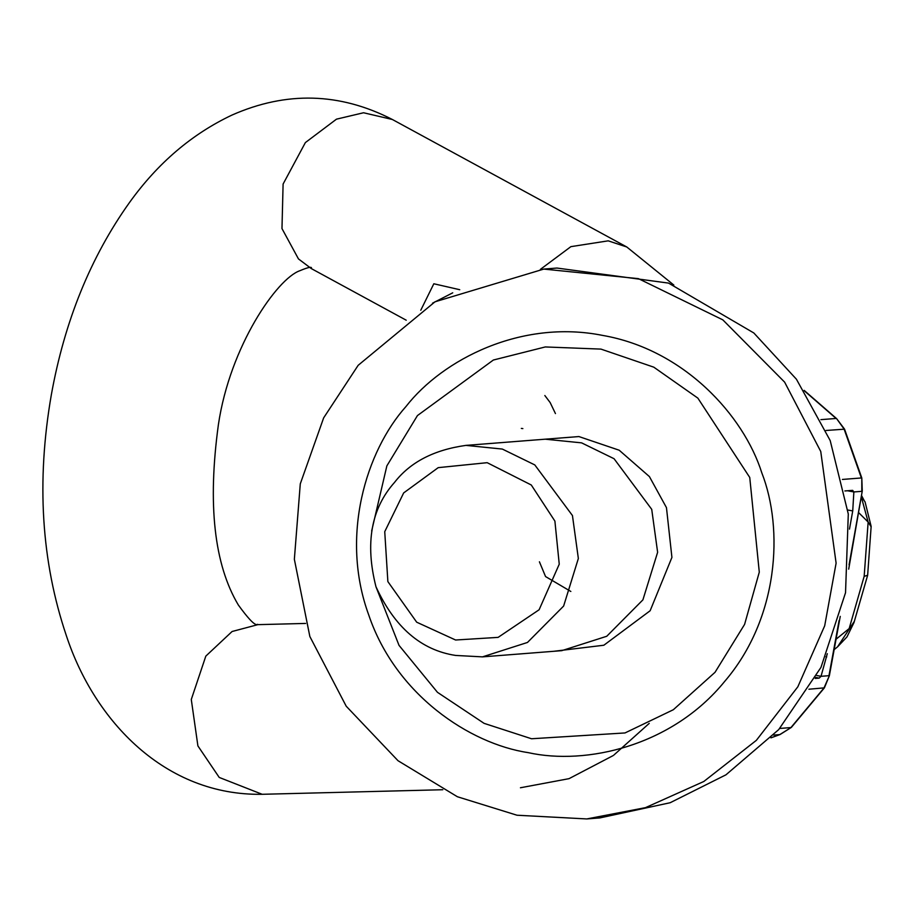<?xml version="1.0" encoding="UTF-8"?>
<svg xmlns="http://www.w3.org/2000/svg" width="917" height="917" viewBox="0 0 917 917"><rect width="100%" height="100%" fill="white"/><g stroke="black" fill="none" stroke-linecap="round" stroke-linejoin="round"><path stroke-width="1.38" d="M861.304 496.636L865.063 501.897L871.15 526.404L867.642 575.28L853.991 622.551L846.987 636.891L837.53 646.875L854.22 621.497M867.642 575.28L864.169 576.335L849.165 628.569L836.098 639.206M861.281 496.796L868.147 522.048L871.093 526.759M539.414 561.8L545.558 576.564L570.844 591.465M827.294 653.683L821.024 676.31L819.19 678.121L815.19 678.431M844.866 490.962L852.638 490.354L853.865 491.948L852.73 510.929L849.486 529.12M780.287 734.414L771.002 737.795M840.247 616.384L829.358 675.749L824.394 687.853L791.36 727.399L779.771 734.597L773.627 735.079M829.358 675.749L823.947 688.048L790.935 727.571L779.748 728.442M804.129 390.367L836.648 418.668L844.568 429.167L861.797 477.998L862.267 491.008L849.062 564.838M861.797 477.998L861.808 491.329L853.865 491.948L847.48 490.755M836.648 418.668L844.11 429.076L861.372 477.963L842.402 479.442M599.913 817.907L670.155 802.73L725.955 774.819L778.693 729.623L820.967 667.404L845.531 592.737L848.294 514.013L830.183 440.538L796.426 379.225L753.831 332.974L668.539 283.101L556.963 268.051L543.815 269.082L638.438 278.653L722.825 319.861L784.631 382.137L820.749 451.485L836.109 563.141L824.692 625.795L797.836 686.799L756.365 740.34L703.809 781.49L645.476 807.648L586.8 818.938L516.993 815.224L457.4 796.747L398.024 760.72L346.213 706.205L309.854 636.524L294.357 559.29L300.283 483.855L323.655 417.865L358.169 365.31L435.002 301.796L543.815 269.082M528.146 752.628C586.032 765.5 672.046 746.151 724.636 681.469C778.888 618.218 783.703 528.8 761.809 472.84C743.698 415.504 684.013 349.446 602.469 335.381C521.314 319.139 442.682 359.418 405.967 406.54C366.181 451.015 339.852 536.422 368.806 615.169C395.72 694.662 469.538 743.79 528.146 752.628M482.468 656.87L561.743 650.669L606.745 636.272L642.909 599.856L657.627 552.286L651.723 509.348L614.058 458.718L581.596 442.865L545.202 439.186L465.939 445.387C434.005 449.834 410.208 462.168 394.539 482.399C371.156 508.603 364.966 543.368 375.959 586.708C394.585 627.285 421.144 650.199 455.623 655.437L482.468 656.87L527.47 642.462L563.634 606.045L578.352 558.487L572.449 515.549L534.794 464.919L502.333 449.066L465.939 445.387M455.589 640.009L416.696 622.196L387.868 581.596L384.739 531.677L403.663 492.922L438.211 467.647L487.179 462.684L531.275 484.99L554.9 521.097L559.244 564.196L539.104 609.771L498.126 637.372L455.589 640.009M432.537 303.172L452.734 292.821M459.738 289.715L433.821 283.766L420.765 310.255M858.576 512.557L868.147 522.048L864.169 576.335M819.19 678.121L815.717 677.468M826.71 656.973L825.93 656.824M852.73 510.929L847.835 510.024M839.089 620.534L828.968 675.691L821.024 676.31L816.772 675.52M824.394 687.853L808.909 689.217M844.568 429.167L825.976 430.486M804.553 391.02L836.086 418.461L820.898 419.642M376.039 586.949L399.033 645.373L437.466 692.324L484.084 723.353L531.539 738.758L625.004 732.947L673.342 709.724L715.042 672.299L744.593 624.397L759.287 572.151L749.751 477.47L697.86 398.127L653.787 367.167L600.944 349.102L545.283 346.947L493.369 360.026L417.453 415.561L386.859 465.882L371.66 531M553.593 651.311L603.844 645.236L650.142 610.745L671.92 557.41L666.464 507.64L649.408 476.588L619.204 450.224L578.902 436.561L537.064 439.828M311.299 268.578C312.399 266.354 308.548 267.076 299.767 270.756C277.221 278.608 230.029 345.961 218.395 424.64C207.506 504.327 214.165 564.448 238.34 605.002C257.849 631.939 257.115 622.551 257.872 624.649L232.093 631.504L205.821 656.113L191.286 699.476L197.9 745.911L219.22 777.433L262.17 794.294C165.301 795.956 94.462 721.071 66.391 635.768C41.334 561.628 36.302 481.333 51.318 394.872C64.603 321.088 90.668 256.966 129.503 202.508C157.77 163.134 191.928 133.997 231.978 115.072C286.356 91.047 339.817 92.525 392.373 119.497L363.545 112.757L336.482 119.164L305.372 142.582L283.101 184.042L281.978 228.585L298.461 258.915L311.299 268.578L406.22 320.205M392.373 119.497L626.781 246.982L608.2 240.839L570.89 246.65L540.4 269.369M861.51 495.455L864.078 500.373M522.862 428.594L521.326 428.422M834.183 649.591L837.53 646.875M791.36 727.399L780.035 734.54L770.956 737.853M862.267 491.008L848.695 569.159M586.8 818.938L599.947 817.907M262.17 794.294L442.762 789.732M257.872 624.649L305.602 623.434M555.45 413.578L550.143 402.54L544.836 395.525M626.781 246.982L673.835 285.061M649.213 723.387L613.771 755.138M613.06 755.642L569.033 778.659L520.443 787.76"/></g></svg>
